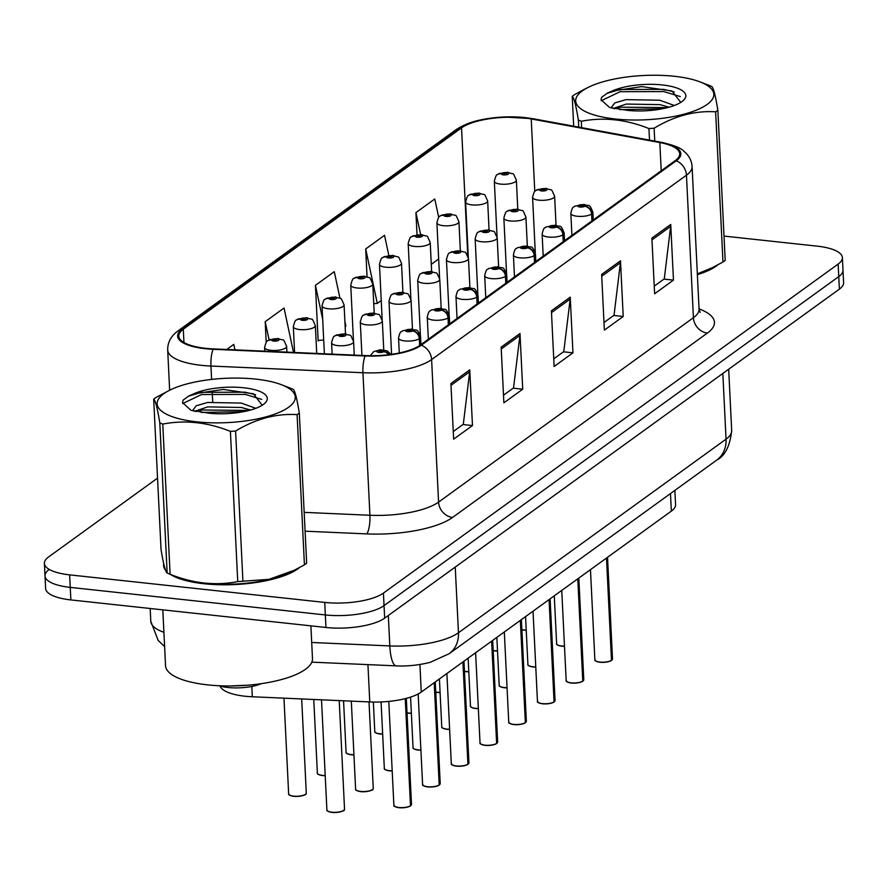 <?xml version="1.0" encoding="UTF-8"?>
<svg xmlns="http://www.w3.org/2000/svg" width="888" height="888" viewBox="0 0 888 888"><rect width="100%" height="100%" fill="white"/><g stroke="black" fill="none" stroke-linecap="round" stroke-linejoin="round"><path stroke-width="1.33" d="M674.869 490.398L675.568 504.662A44.134 14.153 177.2 0 1 671.35 511.122L421.256 692.074A44.134 14.153 177.2 0 1 369.763 701.942L252.314 696.769A44.134 14.153 177.2 0 1 245.11 696.236A44.134 14.153 177.2 0 1 220.135 686.091M203.963 583.738A70.618 22.644 -2.8 0 0 299.189 567.821A70.618 22.644 -2.8 0 1 203.963 583.738A70.618 22.644 -2.8 0 1 170.219 574.325A70.618 22.644 -2.8 0 0 203.963 583.738M697.369 274.658A70.618 22.644 -2.8 0 0 717.726 264.979A70.618 22.644 -2.8 0 1 697.369 274.658M205.716 348.329A47.075 15.096 177.2 0 1 178.799 336.086A47.075 15.096 177.2 0 1 183.305 329.193L461.538 127.872A47.075 15.096 177.2 0 1 531.224 118.948L659.828 142.557A47.075 15.096 177.2 0 1 679.675 153.791A47.075 15.096 177.2 0 1 675.169 160.673L420.324 345.066A47.075 15.096 177.2 0 1 365.401 355.589L213.409 348.895A47.075 15.096 177.2 0 1 205.716 348.329M205.217 348.684A48.252 15.473 -2.8 0 0 213.098 349.284L365.09 355.977A48.252 15.473 -2.8 0 0 421.389 345.188L676.234 160.795A48.252 15.473 -2.8 0 0 660.505 142.224L531.901 118.604A48.252 15.473 -2.8 0 0 460.472 127.761L182.24 329.071A48.252 15.473 -2.8 0 0 205.217 348.684M49.24 569.452A44.134 14.153 -2.8 0 0 45.011 575.912L45.621 588.444A44.134 14.153 -2.8 0 0 70.862 599.922L325.952 627.472A44.134 14.153 -2.8 0 0 384.659 618.148L839.371 289.133L838.76 276.612A44.134 14.153 -2.8 0 0 842.99 270.152A44.134 14.153 -2.8 0 1 838.76 276.612L384.038 605.616L838.76 276.612L838.15 264.08A44.134 14.153 -2.8 0 0 842.379 257.62A44.134 14.153 -2.8 0 0 817.138 246.143L724.009 236.086M325.952 627.472L325.341 614.94A44.134 14.153 -2.8 0 0 384.038 605.616A44.134 14.153 -2.8 0 1 325.341 614.94L70.252 587.39L325.341 614.94L324.731 602.419A44.134 14.153 -2.8 0 0 383.427 593.095L838.15 264.08M45.011 575.912A44.134 14.153 -2.8 0 0 70.252 587.39A44.134 14.153 -2.8 0 1 45.011 575.912L44.4 563.392A44.134 14.153 -2.8 0 0 69.641 574.869L324.731 602.419M339.96 298.279L334.288 271.684L315.44 285.314L318.159 340.992L319.025 340.37M163.703 563.669A70.618 22.644 -2.8 0 0 163.581 565.367A70.618 22.644 -2.8 0 0 165.534 570.24A70.618 22.644 -2.8 0 1 163.581 565.367A70.618 22.644 -2.8 0 1 163.703 563.669M157.542 478.121L48.629 556.931A44.134 14.153 -2.8 0 0 44.4 563.392M670.729 224.464L673.459 280.131L654.611 293.773L651.892 238.095L670.729 224.464A11.766 10.001 -125.9 0 1 670.662 226.385L651.981 239.904M519.991 333.522L522.721 389.199L503.873 402.83L501.154 347.164L519.991 333.522A11.766 10.001 -125.9 0 1 519.924 335.442L501.243 348.962M469.752 369.885L472.471 425.552L453.635 439.183L450.904 383.516L469.752 369.885A11.766 10.001 -125.9 0 1 469.685 371.795L450.993 385.314M620.49 260.817L623.21 316.494L604.362 330.125L601.642 274.448L620.49 260.817A11.766 10.001 -125.9 0 1 620.423 262.737L601.731 276.257M570.24 297.169L572.96 352.847L554.123 366.478L551.404 310.8L570.24 297.169A11.766 10.001 -125.9 0 1 570.174 299.089L551.492 312.609M438.705 217.405L434.776 198.979L415.928 212.609L417.016 234.676M293.506 352.425L284.038 308.036L265.19 321.667L266.2 342.324M234.954 349.85L233.788 344.389L226.751 349.484M388.811 255.389L384.526 235.331L365.69 248.962L367.044 276.767M572.96 352.847L563.447 351.815M553.746 358.841L563.791 351.57L570.174 299.089M623.21 316.494L613.697 315.462M603.995 322.488L614.041 315.218L620.423 262.737M472.471 425.552L462.959 424.531M453.257 431.546L463.303 424.286L469.685 371.795M522.721 389.199L513.209 388.167M503.507 395.193L513.542 387.923L519.924 335.442M673.459 280.131L663.947 279.11M654.234 286.125L664.28 278.865L670.662 226.385M315.44 285.314L322.688 319.291M344.888 321.378L345.898 326.107L345.143 326.662M323.698 340.004L318.137 340.437M265.19 321.667L269.086 339.915M365.69 248.962L377.3 303.396L373.748 303.663M381.241 300.544L377.3 303.396M415.928 212.609L420.601 234.51M438.661 258.985L431.291 264.324M839.371 289.133A44.134 14.153 -2.8 0 0 843.6 282.673L842.379 257.62M286.924 352.136L286.646 346.376A11.033 3.541 177.2 0 1 270.918 350.316A11.033 3.541 177.2 0 1 264.602 347.452C265.823 342.679 266.822 340.481 267.61 340.881A7.359 6.383 51.1 0 1 271.894 339.649A3.674 1.177 -2.8 0 0 273.715 341.092A3.674 1.177 -2.8 0 0 278.61 340.315A3.674 1.177 -2.8 0 0 276.856 338.816A3.674 1.177 -2.8 0 0 272.039 339.549L276.756 339.882L274.658 340.404L271.894 339.649M272.039 339.549A7.359 6.116 -123.2 0 0 268.354 340.348A7.359 6.116 -123.2 0 0 268.01 340.592M410.733 805.716L410.811 805.516A8.825 2.831 -2.8 0 0 411.499 804.339L410.234 806.004A8.536 2.731 177.2 0 1 399.056 807.692M410.889 805.46A8.536 2.731 177.2 0 1 410.811 805.538L405.583 698.556M389.244 354.634A7.359 6.383 -128.9 0 0 383.894 351.626A3.674 1.177 -2.8 0 0 382.073 350.183A3.674 1.177 -2.8 0 0 377.189 350.96A3.674 1.177 -2.8 0 0 378.943 352.458A3.674 1.177 -2.8 0 0 383.76 351.726L379.043 351.393L381.141 350.871L383.894 351.626M383.76 351.726A7.359 6.116 56.8 0 1 388.744 354.689M394.594 806.249A8.536 2.731 177.2 0 0 398.967 807.68C390.387 805.505 395.493 805.849 393.872 805.205A8.825 2.831 -2.8 0 0 398.923 807.503A8.825 2.831 -2.8 0 0 410.489 805.749L405.25 698.634M162.815 609.845L165.545 665.723A73.56 23.588 -2.8 0 0 207.614 684.859A73.56 23.588 -2.8 0 0 312.487 658.541L310.889 625.84M288.667 407.215A69.142 22.167 -2.8 0 0 281.529 384.748A69.142 22.167 -2.8 0 0 169.641 390.221A69.142 22.167 -2.8 0 0 163.769 393.728A69.142 22.167 -2.8 0 0 196.703 421.833A69.142 22.167 -2.8 0 0 288.667 407.215M298.235 413.841A79.443 25.475 -2.8 0 0 299.312 413.042L306.66 563.236A79.443 25.475 -2.8 0 1 305.583 564.047A79.443 25.475 -2.8 0 1 304.429 564.846L297.091 414.641A79.443 25.475 -2.8 0 0 298.235 413.841M281.529 384.748L290.221 388.1A79.443 25.475 -2.8 0 1 293.184 389.355C294.883 390.476 296.925 398.368 299.312 413.042M153.679 399.156L161.028 549.35C163.392 563.958 165.434 571.85 167.155 573.038L159.807 422.843C157.442 408.236 155.4 400.344 153.679 399.156A79.443 25.475 -2.8 0 1 154.745 398.346A79.443 25.475 -2.8 0 1 155.899 397.547L169.641 390.221L167.699 350.016A58.841 18.87 177.2 0 0 201.343 365.323A58.841 18.87 177.2 0 0 210.956 366.045L211.61 379.42M255.788 408.325L241.214 403.063L207.581 402.464L196.27 405.749L193.084 409.901L193.573 411.022M250.583 410.023L241.425 407.481L207.803 406.882L194.694 411.288M263.336 404.484A41.103 13.176 -2.8 0 0 265.068 403.041A41.103 13.176 -2.8 0 0 245.588 387.989A41.103 13.176 -2.8 0 0 193.606 393.884L188.922 395.904L183.072 400.155L182.528 402.608L191.042 410.345L209.479 413.253A41.103 13.176 -2.8 0 0 263.336 404.484M262.193 405.25L253.424 393.806L223.21 389.432L193.606 393.884M218.892 685.725A28.028 8.98 -2.8 0 0 261.35 683.649M230.947 685.947L247.586 685.203M167.155 573.038A79.443 25.475 -2.8 0 0 170.108 574.281L178.799 577.644A69.142 22.167 -2.8 0 0 290.698 572.161L304.429 564.846M159.807 422.843A79.443 25.475 -2.8 0 0 162.77 424.087L170.108 574.281C193.04 583.471 215.584 585.902 237.74 581.596A79.443 25.475 -2.8 0 0 242.924 581.229L268.997 579.331L295.105 569.952M237.74 581.596L230.403 431.39A79.443 25.475 -2.8 0 0 235.586 431.024L242.924 581.229M230.403 431.39C207.581 422.222 185.037 419.791 162.77 424.087M297.091 414.641C276.346 413.342 255.844 418.803 235.586 431.024M243.534 411.677L201.188 412.454M261.749 399.4L245.255 394.405L201.565 394.527L182.673 403.563M249.006 410.445L202.32 409.99L195.793 411.521M255.578 394.738L245.155 392.196L201.454 392.318L188.212 396.281M707.203 104.384A69.142 22.167 -2.8 0 0 700.077 81.918A69.142 22.167 -2.8 0 0 588.178 87.39A69.142 22.167 -2.8 0 0 582.317 90.887A69.142 22.167 -2.8 0 0 615.24 118.992A69.142 22.167 -2.8 0 0 707.203 104.384M716.783 111.011A79.443 25.475 -2.8 0 0 717.859 110.201L725.196 260.406A79.443 25.475 -2.8 0 1 724.131 261.216A79.443 25.475 -2.8 0 1 722.976 262.016L715.628 111.81A79.443 25.475 -2.8 0 0 716.783 111.011M700.077 81.918L708.768 85.27A79.443 25.475 -2.8 0 1 711.732 86.513C713.43 87.646 715.473 95.538 717.859 110.201M578.699 127.106L578.354 120.013C575.99 105.406 573.948 97.514 572.227 96.326A79.443 25.475 -2.8 0 1 573.293 95.516A79.443 25.475 -2.8 0 1 574.447 94.716L583.782 89.61M674.336 105.494L659.751 100.222L626.129 99.634L614.807 102.908L611.632 107.071L612.121 108.192M669.119 107.193L659.973 104.64L626.351 104.051L613.231 108.458M681.884 101.643A41.103 13.176 -2.8 0 0 683.616 100.2A41.103 13.176 -2.8 0 0 664.135 85.159A41.103 13.176 -2.8 0 0 612.154 91.053L607.459 93.073L601.609 97.314L601.076 99.778L609.59 107.515L628.027 110.423A41.103 13.176 -2.8 0 0 681.884 101.643M680.741 102.42L671.972 90.976L641.758 86.602L612.154 91.053M697.335 274.048A69.142 22.167 -2.8 0 0 709.246 269.33L722.976 262.016M697.335 273.893L713.641 267.122M572.227 96.326L573.681 126.185M649.505 140.104L648.939 128.56A79.443 25.475 -2.8 0 0 654.123 128.194L654.756 141.07M578.354 120.013A79.443 25.475 -2.8 0 0 581.307 121.256L581.618 127.639M648.939 128.56C626.129 119.392 603.585 116.95 581.307 121.256M715.628 111.81C694.882 110.512 674.38 115.973 654.123 128.194M662.082 108.836L619.735 109.624M680.297 96.57L663.802 91.575L620.113 91.697L601.22 100.733M667.554 107.615L620.867 107.159L614.341 108.691M674.125 91.908L663.691 89.366L620.002 89.477L606.748 93.451M316.727 353.446L315.362 325.596A11.033 3.541 177.2 0 1 299.633 329.548A11.033 3.541 177.2 0 1 293.318 326.673C294.539 321.9 295.538 319.702 296.326 320.102A7.359 6.383 51.1 0 1 300.61 318.87A3.674 1.177 -2.8 0 0 302.431 320.313A3.674 1.177 -2.8 0 0 307.326 319.536A3.674 1.177 -2.8 0 0 305.572 318.037A3.674 1.177 -2.8 0 0 300.755 318.77L305.472 319.103L303.374 319.636L300.61 318.87M300.755 318.77A7.359 6.116 -123.2 0 0 297.069 319.569A7.359 6.116 -123.2 0 0 296.725 319.813M345.499 333.821L344.078 304.817A11.033 3.541 177.2 0 1 328.349 308.769A11.033 3.541 177.2 0 1 322.033 305.894C323.254 301.121 324.253 298.934 325.041 299.334A7.359 6.383 51.1 0 1 329.326 298.091A3.674 1.177 -2.8 0 0 331.146 299.534A3.674 1.177 -2.8 0 0 336.03 298.757A3.674 1.177 -2.8 0 0 334.288 297.269A3.674 1.177 -2.8 0 0 329.459 297.991L334.188 298.324L332.09 298.856L329.326 298.091M329.459 297.991A7.359 6.116 -123.2 0 0 325.785 298.79A7.359 6.116 -123.2 0 0 325.441 299.045M374.214 313.053L372.794 284.049A11.033 3.541 177.2 0 1 357.065 287.99A11.033 3.541 177.2 0 1 350.749 285.126C351.97 280.342 352.969 278.155 353.757 278.555A7.359 6.383 51.1 0 1 358.042 277.311A3.674 1.177 -2.8 0 0 359.862 278.765A3.674 1.177 -2.8 0 0 364.746 277.977A3.674 1.177 -2.8 0 0 363.003 276.49A3.674 1.177 -2.8 0 0 358.175 277.211L362.903 277.556L360.806 278.077L358.042 277.311M358.175 277.211A7.359 6.116 -123.2 0 0 354.501 278.022A7.359 6.116 -123.2 0 0 354.157 278.266M402.919 292.274L401.509 263.27A11.033 3.541 177.2 0 1 385.769 267.21A11.033 3.541 177.2 0 1 379.465 264.347C380.686 259.562 381.685 257.376 382.473 257.775A7.359 6.383 51.1 0 1 386.757 256.543A3.674 1.177 -2.8 0 0 388.578 257.986A3.674 1.177 -2.8 0 0 393.462 257.209A3.674 1.177 -2.8 0 0 391.719 255.711A3.674 1.177 -2.8 0 0 386.891 256.443L391.619 256.776L389.521 257.298L386.757 256.543M386.891 256.443A7.359 6.116 -123.2 0 0 383.216 257.243A7.359 6.116 -123.2 0 0 382.861 257.487M439.438 784.948L439.527 784.737A8.825 2.831 -2.8 0 0 440.215 783.571L438.95 785.225A8.536 2.731 177.2 0 1 427.772 786.912M439.527 784.737L434.532 682.472M420.057 345.254L419.724 338.428A7.359 6.383 -128.9 0 0 412.609 330.858A3.674 1.177 -2.8 0 0 410.789 329.404A3.674 1.177 -2.8 0 0 405.905 330.181A3.674 1.177 -2.8 0 0 407.659 331.679A3.674 1.177 -2.8 0 0 412.476 330.947L407.759 330.614L409.856 330.092L412.609 330.858M412.476 330.947A7.359 6.116 56.8 0 1 419.314 338.728A11.033 3.541 177.2 0 1 404.85 340.914A11.033 3.541 177.2 0 1 398.546 338.039C400.421 329.537 401.476 332.545 402.442 330.847L411.921 329.048C416.861 331.646 416.672 326.84 420.579 336.963A11.033 3.541 177.2 0 1 419.724 338.428M419.647 345.543L419.314 338.728M439.105 785.192C436.841 786.513 433.044 787.09 427.727 786.923C419.103 784.726 424.209 785.07 422.588 784.426A8.825 2.831 -2.8 0 0 427.628 786.724A8.825 2.831 -2.8 0 0 439.205 784.981L434.199 682.717M467.821 764.413C465.556 765.734 461.76 766.311 456.443 766.144C447.818 763.958 452.924 764.302 451.304 763.647A8.825 2.831 -2.8 0 0 456.343 765.944A8.825 2.831 -2.8 0 0 467.921 764.202L467.665 764.446A8.536 2.731 177.2 0 1 456.488 766.133M467.921 764.213L463.247 661.693M448.773 324.486L448.44 317.649A7.359 6.383 -128.9 0 0 441.325 310.079A3.674 1.177 -2.8 0 0 439.505 308.636A3.674 1.177 -2.8 0 0 434.621 309.413A3.674 1.177 -2.8 0 0 436.363 310.9A3.674 1.177 -2.8 0 0 441.192 310.178L436.474 309.834L438.572 309.313L441.325 310.079M441.192 310.178A7.359 6.116 56.8 0 1 448.029 317.948A11.033 3.541 177.2 0 1 433.566 320.135A11.033 3.541 177.2 0 1 427.261 317.26C429.137 308.758 430.192 311.766 431.157 310.067L440.637 308.28C445.576 310.867 445.388 306.06 449.295 316.184A11.033 3.541 177.2 0 1 448.44 317.649M448.362 324.786L448.029 317.948M467.921 764.202L462.914 661.937M496.869 743.389L496.958 743.189A8.825 2.831 -2.8 0 0 497.646 742.013L496.381 743.667A8.536 2.731 177.2 0 1 485.203 745.354C490.476 745.543 494.272 744.954 496.536 743.633M497.036 743.123A8.536 2.731 177.2 0 1 496.958 743.201L491.963 640.925M477.489 303.707L477.156 296.881A7.359 6.383 -128.9 0 0 470.041 289.299A3.674 1.177 -2.8 0 0 468.22 287.856A3.674 1.177 -2.8 0 0 463.336 288.633A3.674 1.177 -2.8 0 0 465.079 290.132A3.674 1.177 -2.8 0 0 469.907 289.399L465.19 289.066L467.277 288.533L470.041 289.299M469.907 289.399A7.359 6.116 56.8 0 1 476.745 297.169A11.033 3.541 177.2 0 1 462.282 299.356A11.033 3.541 177.2 0 1 455.977 296.492C457.853 287.978 458.907 290.998 459.873 289.288L469.352 287.501C474.292 290.087 474.103 285.281 478.01 295.415A11.033 3.541 177.2 0 1 477.156 296.881M477.078 304.007L476.745 297.169M485.159 745.376C476.534 743.178 481.64 743.522 480.02 742.879A8.825 2.831 -2.8 0 0 485.059 745.176A8.825 2.831 -2.8 0 0 496.636 743.423L491.63 641.158M525.585 722.61L525.674 722.41A8.825 2.831 -2.8 0 0 526.362 721.234L525.097 722.888A8.536 2.731 177.2 0 1 513.919 724.586M525.674 722.41L520.679 620.146M506.204 282.928L505.871 276.101A7.359 6.383 -128.9 0 0 498.756 268.52A3.674 1.177 -2.8 0 0 496.936 267.077A3.674 1.177 -2.8 0 0 492.052 267.854A3.674 1.177 -2.8 0 0 493.795 269.353A3.674 1.177 -2.8 0 0 498.623 268.62L493.895 268.287L495.992 267.754L498.756 268.52M498.623 268.62A7.359 6.116 56.8 0 1 505.461 276.401A11.033 3.541 177.2 0 1 490.997 278.577A11.033 3.541 177.2 0 1 484.693 275.713C486.569 267.21 487.623 270.218 488.589 268.509L498.068 266.722C503.008 269.319 502.819 264.502 506.726 274.636A11.033 3.541 177.2 0 1 505.871 276.101M505.794 283.228L505.461 276.401M525.252 722.865C522.988 724.186 519.191 724.763 513.875 724.597C505.25 722.399 510.356 722.743 508.735 722.099A8.825 2.831 -2.8 0 0 513.775 724.397A8.825 2.831 -2.8 0 0 525.352 722.643L520.346 620.379M354.268 355.1L353.613 341.669A11.033 3.541 177.2 0 1 337.884 345.621A11.033 3.541 177.2 0 1 331.568 342.746C332.789 337.973 333.799 335.775 334.587 336.175A7.359 6.383 51.1 0 1 338.872 334.943A3.674 1.177 -2.8 0 0 340.681 336.386A3.674 1.177 -2.8 0 0 345.576 335.609A3.674 1.177 -2.8 0 0 343.823 334.11A3.674 1.177 -2.8 0 0 339.005 334.843L343.723 335.176L341.625 335.708L338.872 334.943M339.005 334.843A7.359 6.116 -123.2 0 0 335.32 335.642A7.359 6.116 -123.2 0 0 334.976 335.886M383.749 349.894L382.328 320.89A11.033 3.541 177.2 0 1 366.6 324.841A11.033 3.541 177.2 0 1 360.284 321.967C361.505 317.194 362.515 315.007 363.303 315.406A7.359 6.383 51.1 0 1 367.588 314.163A3.674 1.177 -2.8 0 0 369.397 315.606A3.674 1.177 -2.8 0 0 374.292 314.829A3.674 1.177 -2.8 0 0 372.538 313.331A3.674 1.177 -2.8 0 0 367.721 314.063L372.438 314.396L370.34 314.929L367.588 314.163M367.721 314.063A7.359 6.116 -123.2 0 0 364.036 314.863A7.359 6.116 -123.2 0 0 363.692 315.107M412.465 329.126L411.044 300.111A11.033 3.541 177.2 0 1 395.315 304.062A11.033 3.541 177.2 0 1 389 301.199C390.221 296.414 391.22 294.228 392.019 294.627A7.359 6.383 51.1 0 1 396.292 293.384A3.674 1.177 -2.8 0 0 398.113 294.827A3.674 1.177 -2.8 0 0 403.008 294.05A3.674 1.177 -2.8 0 0 401.254 292.563A3.674 1.177 -2.8 0 0 396.437 293.284L401.154 293.628L399.056 294.15L396.292 293.384M396.437 293.284A7.359 6.116 -123.2 0 0 392.751 294.083A7.359 6.116 -123.2 0 0 392.407 294.339M441.181 308.347L439.76 279.343A11.033 3.541 177.2 0 1 424.031 283.283A11.033 3.541 177.2 0 1 417.715 280.419C418.936 275.635 419.935 273.449 420.734 273.848A7.359 6.383 51.1 0 1 425.008 272.605A3.674 1.177 -2.8 0 0 426.828 274.059A3.674 1.177 -2.8 0 0 431.723 273.282A3.674 1.177 -2.8 0 0 429.97 271.784A3.674 1.177 -2.8 0 0 425.152 272.516L429.87 272.849L427.772 273.371L425.008 272.605M425.152 272.516A7.359 6.116 -123.2 0 0 421.467 273.315A7.359 6.116 -123.2 0 0 421.123 273.56M431.635 271.495L430.225 242.491A11.033 3.541 177.2 0 1 414.485 246.442A11.033 3.541 177.2 0 1 408.18 243.567C409.401 238.794 410.4 236.597 411.188 236.996A7.359 6.383 51.1 0 1 415.473 235.764A3.674 1.177 -2.8 0 0 417.293 237.207A3.674 1.177 -2.8 0 0 422.177 236.43A3.674 1.177 -2.8 0 0 420.435 234.932A3.674 1.177 -2.8 0 0 415.606 235.664L420.335 235.997L418.237 236.53L415.473 235.764M415.606 235.664A7.359 6.116 -123.2 0 0 411.932 236.463A7.359 6.116 -123.2 0 0 411.577 236.708M460.35 250.716L458.941 221.711A11.033 3.541 177.2 0 1 443.201 225.663A11.033 3.541 177.2 0 1 436.896 222.788C438.117 218.015 439.116 215.828 439.904 216.228A7.359 6.383 51.1 0 1 444.189 214.985A3.674 1.177 -2.8 0 0 446.009 216.428A3.674 1.177 -2.8 0 0 450.893 215.651A3.674 1.177 -2.8 0 0 449.15 214.163A3.674 1.177 -2.8 0 0 444.322 214.885L449.051 215.218L446.953 215.751L444.189 214.985M444.322 214.885A7.359 6.116 -123.2 0 0 440.648 215.684A7.359 6.116 -123.2 0 0 440.293 215.939M489.066 229.948L487.656 200.932A11.033 3.541 177.2 0 1 471.917 204.884A11.033 3.541 177.2 0 1 465.612 202.02C466.833 197.236 467.832 195.049 468.62 195.449A7.359 6.383 51.1 0 1 472.904 194.206A3.674 1.177 -2.8 0 0 474.725 195.649A3.674 1.177 -2.8 0 0 479.609 194.872A3.674 1.177 -2.8 0 0 477.866 193.384A3.674 1.177 -2.8 0 0 473.038 194.106L477.755 194.45L475.668 194.972L472.904 194.206M473.038 194.106A7.359 6.116 -123.2 0 0 469.364 194.905A7.359 6.116 -123.2 0 0 469.008 195.16M517.782 209.168L516.372 180.164A11.033 3.541 177.2 0 1 500.632 184.105A11.033 3.541 177.2 0 1 494.327 181.241C495.548 176.457 496.547 174.27 497.336 174.67A7.359 6.383 51.1 0 1 501.62 173.438A3.674 1.177 -2.8 0 0 503.441 174.881A3.674 1.177 -2.8 0 0 508.325 174.103A3.674 1.177 -2.8 0 0 506.582 172.605A3.674 1.177 -2.8 0 0 501.753 173.338L506.471 173.671L504.373 174.192L501.62 173.438M501.753 173.338A7.359 6.116 -123.2 0 0 498.079 174.137A7.359 6.116 -123.2 0 0 497.724 174.381M469.896 287.568L468.476 258.563A11.033 3.541 177.2 0 1 452.747 262.515A11.033 3.541 177.2 0 1 446.431 259.64C447.652 254.867 448.651 252.669 449.45 253.069A7.359 6.383 51.1 0 1 453.724 251.837A3.674 1.177 -2.8 0 0 455.544 253.28A3.674 1.177 -2.8 0 0 460.439 252.503A3.674 1.177 -2.8 0 0 458.685 251.004A3.674 1.177 -2.8 0 0 453.868 251.737L458.585 252.07L456.488 252.592L453.724 251.837M453.868 251.737A7.359 6.116 -123.2 0 0 450.183 252.536A7.359 6.116 -123.2 0 0 449.839 252.78M498.612 266.788L497.191 237.784A11.033 3.541 177.2 0 1 481.463 241.736A11.033 3.541 177.2 0 1 475.147 238.861C476.368 234.088 477.367 231.901 478.166 232.29A7.359 6.383 51.1 0 1 482.439 231.058A3.674 1.177 -2.8 0 0 484.26 232.501A3.674 1.177 -2.8 0 0 489.155 231.724A3.674 1.177 -2.8 0 0 487.401 230.225A3.674 1.177 -2.8 0 0 482.584 230.958L487.301 231.291L485.203 231.824L482.439 231.058M482.584 230.958A7.359 6.116 -123.2 0 0 478.898 231.757A7.359 6.116 -123.2 0 0 478.554 232.001M527.328 246.009L525.907 217.005A11.033 3.541 177.2 0 1 510.178 220.957A11.033 3.541 177.2 0 1 503.862 218.082C505.083 213.309 506.082 211.122 506.87 211.522A7.359 6.383 51.1 0 1 511.155 210.278A3.674 1.177 -2.8 0 0 512.975 211.721A3.674 1.177 -2.8 0 0 517.871 210.944A3.674 1.177 -2.8 0 0 516.117 209.457A3.674 1.177 -2.8 0 0 511.299 210.179L516.017 210.523L513.919 211.044L511.155 210.278M511.299 210.179A7.359 6.116 -123.2 0 0 507.614 210.978A7.359 6.116 -123.2 0 0 507.27 211.233M556.043 225.241L554.623 196.237A11.033 3.541 177.2 0 1 538.894 200.177A11.033 3.541 177.2 0 1 532.578 197.314C533.799 192.53 534.798 190.343 535.586 190.742A7.359 6.383 51.1 0 1 539.871 189.499A3.674 1.177 -2.8 0 0 541.691 190.953A3.674 1.177 -2.8 0 0 546.586 190.176A3.674 1.177 -2.8 0 0 544.832 188.678A3.674 1.177 -2.8 0 0 540.015 189.399L544.733 189.743L542.635 190.265L539.871 189.499M540.015 189.399A7.359 6.116 -123.2 0 0 536.33 190.21A7.359 6.116 -123.2 0 0 535.986 190.454M554.301 701.842L554.389 701.631A8.825 2.831 -2.8 0 0 555.078 700.466L553.812 702.119A8.536 2.731 177.2 0 1 542.635 703.807M554.467 701.576A8.536 2.731 177.2 0 1 554.389 701.653L549.394 599.367M534.92 262.149L534.587 255.322A7.359 6.383 -128.9 0 0 527.472 247.741A3.674 1.177 -2.8 0 0 525.652 246.298A3.674 1.177 -2.8 0 0 520.768 247.075A3.674 1.177 -2.8 0 0 522.51 248.573A3.674 1.177 -2.8 0 0 527.339 247.841L522.61 247.508L524.708 246.986L527.472 247.741M527.339 247.841A7.359 6.116 56.8 0 1 534.176 255.622A11.033 3.541 177.2 0 1 519.713 257.809A11.033 3.541 177.2 0 1 513.408 254.934C515.284 246.431 516.339 249.439 517.304 247.73L526.784 245.943C531.723 248.54 531.535 243.734 535.442 253.857A11.033 3.541 177.2 0 1 534.587 255.322M534.509 262.448L534.176 255.622M538.172 702.375A8.536 2.731 177.2 0 0 542.546 703.796C533.966 701.62 539.072 701.964 537.451 701.32A8.825 2.831 -2.8 0 0 542.49 703.618A8.825 2.831 -2.8 0 0 554.057 701.875L549.062 599.6M583.016 681.063L583.105 680.852A8.825 2.831 -2.8 0 0 583.793 679.686L582.528 681.34A8.536 2.731 177.2 0 1 571.35 683.027M583.183 680.796A8.536 2.731 177.2 0 1 583.105 680.874L578.099 578.588M563.636 241.381L563.303 234.543A7.359 6.383 -128.9 0 0 556.188 226.973A3.674 1.177 -2.8 0 0 554.367 225.53A3.674 1.177 -2.8 0 0 549.483 226.307A3.674 1.177 -2.8 0 0 551.226 227.794A3.674 1.177 -2.8 0 0 556.055 227.073L551.326 226.729L553.424 226.207L556.188 226.973M556.055 227.073A7.359 6.116 56.8 0 1 562.892 234.843A11.033 3.541 177.2 0 1 548.429 237.029A11.033 3.541 177.2 0 1 542.124 234.155C544 225.652 545.054 228.66 546.02 226.962L555.5 225.175C560.439 227.761 560.25 222.955 564.158 233.078A11.033 3.541 177.2 0 1 563.303 234.543M563.225 241.68L562.892 234.843M582.683 681.307C580.419 682.628 576.623 683.205 571.306 683.039C562.681 680.852 567.787 681.196 566.167 680.541A8.825 2.831 -2.8 0 0 571.206 682.839A8.825 2.831 -2.8 0 0 582.772 681.096L577.777 578.832M611.732 660.284L611.821 660.084A8.825 2.831 -2.8 0 0 612.509 658.907L611.244 660.561A8.536 2.731 177.2 0 1 600.066 662.248M611.821 660.084L606.815 557.819M592.351 220.601L592.019 213.775A7.359 6.383 -128.9 0 0 584.903 206.194A3.674 1.177 -2.8 0 0 583.083 204.751A3.674 1.177 -2.8 0 0 578.199 205.528A3.674 1.177 -2.8 0 0 579.942 207.015A3.674 1.177 -2.8 0 0 584.77 206.294L580.042 205.961L582.14 205.428L584.903 206.194M584.77 206.294A7.359 6.116 56.8 0 1 591.608 214.064A11.033 3.541 177.2 0 1 577.145 216.25A11.033 3.541 177.2 0 1 570.84 213.386C572.716 204.873 573.77 207.892 574.736 206.183L584.215 204.395C589.155 206.982 588.966 202.175 592.873 212.299A11.033 3.541 177.2 0 1 592.019 213.775M591.941 220.901L591.608 214.064M611.388 660.528C609.135 661.849 605.339 662.426 600.022 662.27C591.397 660.073 596.503 660.417 594.871 659.773A8.825 2.831 -2.8 0 0 599.922 662.06A8.825 2.831 -2.8 0 0 611.488 660.317L606.493 558.053M251.804 686.435L252.314 696.769M367.943 664.613L369.763 701.942M419.913 664.524L421.256 692.074M670.484 493.573L671.35 511.122M183.305 329.193L183.949 342.502M212.276 393.073L212.709 401.776M676.234 160.795A14.708 12.499 54.1 0 1 686.457 175.191L431.612 359.573A58.841 18.87 177.2 0 1 362.948 372.738L210.956 366.045A14.708 3.885 -87.5 0 1 213.098 349.284M365.09 355.977A14.708 3.885 -87.5 0 0 362.948 372.738L369.919 515.262A58.841 18.87 -2.8 0 0 438.572 502.097L431.612 359.573A14.708 12.499 -125.9 0 0 421.389 345.188M660.505 142.224A14.708 8.225 -79.6 0 1 661.438 142.302C673.826 145.188 681.285 148.163 683.816 151.204C688.922 155.378 691.674 160.495 692.085 166.578A58.841 18.87 177.2 0 1 686.457 175.191L693.417 317.704A58.841 18.87 -2.8 0 0 699.056 309.091L700.133 312.376M531.901 118.604A14.708 8.225 -79.6 0 1 532.833 118.681L503.463 116.994L484.515 119.136C478.743 120.257 467.554 122.178 456.221 129.604L177.989 330.924A14.708 12.499 54.1 0 1 182.24 329.071M460.472 127.761A14.708 12.499 -125.9 0 0 456.221 129.604M699.045 308.88A73.56 23.588 177.2 0 1 707.392 333.067L452.547 517.449A73.56 23.588 177.2 0 1 366.722 533.899L305.084 531.191M69.641 574.869L70.862 599.922M383.427 593.095L384.659 618.148M304.173 512.365L369.919 515.262A14.708 3.885 92.5 0 1 366.722 533.899M452.547 517.449A14.708 12.499 -125.9 0 1 438.572 502.097L693.417 317.704A14.708 12.499 -125.9 0 0 707.392 333.067M531.224 118.948L534.776 191.497M461.538 127.872L467.787 255.733M659.828 142.557L661.216 170.774M164.613 646.63L158.153 640.415L150.793 621.278A58.841 18.87 -2.8 0 0 163.914 632.3M311.699 642.479L389.81 645.92L388.322 615.495M449.139 653.723A29.426 25.008 -125.9 0 0 458.463 632.755L726.04 439.16A58.841 18.87 -2.8 0 0 731.679 430.536C730.025 446.009 725.041 455.866 716.716 460.117L449.139 653.723L430.092 662.359C413.431 666.5 401.01 666.111 396.27 665.867A29.426 7.77 -87.5 0 1 389.81 645.92A58.841 18.87 -2.8 0 0 458.463 632.755L455.244 567.066M716.716 460.117A29.426 25.008 -125.9 0 0 726.04 439.16L722.832 373.46M293.784 796.336C289.854 795.57 288.134 794.738 288.644 793.839A8.825 2.831 -2.8 0 0 293.695 796.136A8.825 2.831 -2.8 0 0 306.282 792.973L305.872 794.005C307.526 794.26 299.467 797.158 293.784 796.336A8.536 2.731 177.2 0 1 289.366 794.882M305.661 794.094A8.536 2.731 177.2 0 1 293.828 796.325M331.946 812.209A8.825 2.831 -2.8 0 0 344.533 809.046L344.122 810.078C345.776 810.333 337.718 813.23 332.045 812.409C328.105 811.643 326.396 810.811 326.895 809.912A8.825 2.831 -2.8 0 0 331.946 812.209M343.911 810.156A8.536 2.731 177.2 0 1 332.09 812.398M332.001 812.387A8.536 2.731 177.2 0 1 327.617 810.955M322.544 775.546A8.536 2.731 177.2 0 0 325.23 775.668L322.499 775.557C318.57 774.791 316.85 773.959 317.36 773.06A8.825 2.831 -2.8 0 0 322.411 775.357A8.825 2.831 -2.8 0 0 325.219 775.49M322.466 775.535A8.536 2.731 177.2 0 1 318.082 774.114M351.26 754.767A8.536 2.731 177.2 0 0 353.946 754.9L351.215 754.778C347.286 754.012 345.565 753.179 346.076 752.291A8.825 2.831 -2.8 0 0 351.126 754.578A8.825 2.831 -2.8 0 0 353.935 754.711M351.171 754.756A8.536 2.731 177.2 0 1 346.797 753.335M382.65 734.121A8.536 2.731 177.2 0 1 379.975 733.988C376.001 733.233 374.281 732.4 374.791 731.512A8.825 2.831 -2.8 0 0 379.842 733.81A8.825 2.831 -2.8 0 0 382.65 733.932M379.886 733.988A8.536 2.731 177.2 0 1 375.513 732.556M407.026 712.798A8.825 2.831 -2.8 0 0 408.558 713.031A8.825 2.831 -2.8 0 0 411.366 713.164M407.037 712.986L411.377 713.364A8.536 2.731 177.2 0 1 408.691 713.219M408.602 713.208A8.536 2.731 177.2 0 1 407.037 712.953M427.683 786.901A8.536 2.731 177.2 0 1 423.31 785.48M456.399 766.122A8.536 2.731 177.2 0 1 452.025 764.701M468.32 763.902A8.536 2.731 177.2 0 1 468.242 763.98A8.825 2.831 -2.8 0 0 468.931 762.792L463.958 661.172M485.114 745.354A8.536 2.731 177.2 0 1 480.741 743.922M513.83 724.575A8.536 2.731 177.2 0 1 509.457 723.143M360.661 791.43A8.825 2.831 -2.8 0 0 373.249 788.267L372.838 789.299C374.492 789.554 366.433 792.451 360.761 791.63C356.821 790.864 355.111 790.031 355.611 789.132A8.825 2.831 -2.8 0 0 360.661 791.43M372.627 789.388A8.536 2.731 177.2 0 1 360.806 791.619M360.717 791.608A8.536 2.731 177.2 0 1 356.332 790.176M392.196 770.973A8.536 2.731 177.2 0 1 389.521 770.84C385.536 770.085 383.827 769.252 384.326 768.353A8.825 2.831 -2.8 0 0 389.377 770.651A8.825 2.831 -2.8 0 0 392.185 770.784M389.432 770.828A8.536 2.731 177.2 0 1 385.048 769.408M418.237 750.06A8.536 2.731 177.2 0 0 420.912 750.194L418.193 750.083C414.252 749.306 412.543 748.473 413.042 747.585A8.825 2.831 -2.8 0 0 418.093 749.872A8.825 2.831 -2.8 0 0 420.901 750.005M418.148 750.049A8.536 2.731 177.2 0 1 413.764 748.628M446.953 729.292A8.536 2.731 177.2 0 0 449.628 729.414L446.908 729.303C442.968 728.537 441.258 727.705 441.758 726.806A8.825 2.831 -2.8 0 0 446.808 729.104A8.825 2.831 -2.8 0 0 449.617 729.237M446.864 729.281A8.536 2.731 177.2 0 1 442.479 727.849M435.742 692.018A8.825 2.831 -2.8 0 0 437.273 692.252A8.825 2.831 -2.8 0 0 440.082 692.385M437.318 692.429A8.536 2.731 177.2 0 1 435.753 692.185L440.082 692.585A8.536 2.731 177.2 0 1 437.407 692.44M464.457 671.25A8.825 2.831 -2.8 0 0 465.989 671.472A8.825 2.831 -2.8 0 0 468.797 671.606M468.797 671.794A8.536 2.731 177.2 0 1 466.122 671.661M466.034 671.65A8.536 2.731 177.2 0 1 464.468 671.406M493.173 650.471A8.825 2.831 -2.8 0 0 494.705 650.693A8.825 2.831 -2.8 0 0 497.513 650.826M494.749 650.882A8.536 2.731 177.2 0 1 493.173 650.627L497.513 651.026A8.536 2.731 177.2 0 1 494.838 650.882M521.889 629.692A8.825 2.831 -2.8 0 0 523.421 629.925A8.825 2.831 -2.8 0 0 526.229 630.058M521.9 629.881L526.229 630.258A8.536 2.731 177.2 0 1 523.554 630.114M523.465 630.103A8.536 2.731 177.2 0 1 521.889 629.847M478.343 708.657L475.613 708.524C471.683 707.758 469.974 706.926 470.474 706.027A8.825 2.831 -2.8 0 0 475.524 708.324A8.825 2.831 -2.8 0 0 478.332 708.458M478.343 708.635A8.536 2.731 177.2 0 1 475.668 708.513M475.58 708.502A8.536 2.731 177.2 0 1 471.195 707.07M504.384 687.734A8.536 2.731 177.2 0 0 507.059 687.867L504.329 687.745C500.399 686.979 498.69 686.147 499.189 685.247A8.825 2.831 -2.8 0 0 504.24 687.545A8.825 2.831 -2.8 0 0 507.048 687.678M504.295 687.723A8.536 2.731 177.2 0 1 499.911 686.302M533.089 666.955A8.536 2.731 177.2 0 0 535.775 667.088L533.044 666.977C529.115 666.2 527.394 665.367 527.905 664.479A8.825 2.831 -2.8 0 0 532.955 666.766A8.825 2.831 -2.8 0 0 535.764 666.899M533.011 666.944A8.536 2.731 177.2 0 1 528.626 665.523M561.804 646.175A8.536 2.731 177.2 0 0 564.491 646.309L561.76 646.198C557.831 645.421 556.11 644.588 556.621 643.7A8.825 2.831 -2.8 0 0 561.671 645.998A8.825 2.831 -2.8 0 0 564.479 646.12M561.727 646.175A8.536 2.731 177.2 0 1 557.342 644.744M571.262 683.016A8.536 2.731 177.2 0 1 566.888 681.596M599.977 662.237A8.536 2.731 177.2 0 1 595.604 660.816M661.438 142.302L532.833 118.681M177.989 330.924C170.996 336.008 167.566 342.368 167.699 350.016M692.085 166.578L699.056 309.091M150.793 621.278L150.172 608.48M731.679 430.536L728.682 369.23M396.27 665.867L311.81 662.148M306.282 792.973L301.676 698.945M288.644 793.839L283.971 698.168M286.646 346.376C282.184 336.796 285.503 341.702 277.988 338.461L268.354 340.348M264.791 351.16L264.602 347.452M344.533 809.046L339.227 700.599M326.895 809.912L321.512 699.822M399.012 807.703C404.329 807.869 408.125 807.292 410.389 805.971M393.872 805.205L388.789 701.409M411.499 804.339L406.316 698.368M370.307 355.722L373.726 351.615L380.419 349.75L387.29 350.949L390.931 354.412M588.178 87.39L583.771 89.61M317.36 773.06L313.764 699.478M315.362 325.596C310.9 316.017 314.219 320.934 306.704 317.682L297.069 319.569M294.583 352.481L293.318 326.673M346.076 752.291L343.556 700.787M344.078 304.817C339.616 295.249 342.923 300.155 335.42 296.914L325.785 298.79M324.375 353.79L322.033 305.894M382.661 734.132L379.931 734.01M374.791 731.512L373.349 702.053M372.794 284.049C368.331 274.47 371.639 279.376 364.136 276.135L354.501 278.022M353.457 340.437L350.749 285.126M401.509 263.27C397.047 253.691 400.355 258.597 392.84 255.356L383.216 257.243M382.173 319.669L379.465 264.347M422.588 784.426L418.159 693.972M440.215 783.571L435.253 681.951M399.278 352.98L398.546 338.039M420.956 344.611L420.579 336.963M451.304 763.647L446.897 673.526M428.338 339.272L427.261 317.26M449.672 323.831L449.295 316.184M468.931 762.792L468.154 764.168M480.02 742.879L475.613 652.747M497.646 742.013L492.674 640.403M457.054 318.492L455.977 296.492M478.388 303.052L478.01 295.415M508.735 722.099L504.317 631.979M526.362 721.234L521.389 619.624M485.769 297.724L484.693 275.713M507.104 282.284L506.726 274.636M373.249 788.267L369.019 701.909M355.611 789.132L351.315 701.132M353.613 341.669C349.162 332.09 352.469 337.007 344.955 333.755L335.32 335.642M332.134 354.123L331.568 342.746M392.196 770.984L389.477 770.851M384.326 768.353L381.085 701.953M382.328 320.89C377.877 311.311 381.185 316.228 373.67 312.987L364.036 314.863M361.927 355.444L360.284 321.967M413.042 747.585L410.578 697.113M411.044 300.111C406.593 290.543 409.901 295.449 402.386 292.208L392.751 294.083M391.597 354.312L389 301.199M441.758 726.806L439.416 678.932M439.76 279.343C435.309 269.763 438.617 274.67 431.102 271.428L421.467 273.315M420.424 335.731L417.715 280.419M430.225 242.491C425.763 232.911 429.071 237.829 421.556 234.576L411.932 236.463M410.889 298.89L408.18 243.567M468.797 671.805L464.468 671.428M458.941 221.711C454.478 212.132 457.786 217.049 450.272 213.808L440.648 215.684M439.604 278.111L436.896 222.788M487.656 200.932C483.194 191.364 486.502 196.27 478.987 193.029L469.364 194.905M468.32 257.331L465.612 202.02M516.372 180.164C511.91 170.585 515.218 175.491 507.703 172.25L498.079 174.137M497.036 236.563L494.327 181.241M470.474 706.027L468.131 658.152M468.476 258.563C464.013 248.984 467.332 253.901 459.818 250.649L450.183 252.536M449.139 314.963L446.431 259.64M499.189 685.247L496.847 637.384M497.191 237.784C492.729 228.205 496.048 233.122 488.533 229.87L478.898 231.757M477.855 294.183L475.147 238.861M527.905 664.479L525.563 616.605M525.907 217.005C521.445 207.437 524.764 212.343 517.249 209.102L507.614 210.978M506.571 273.404L503.862 218.082M556.621 643.7L554.279 595.826M554.623 196.237C550.16 186.658 553.479 191.564 545.965 188.323L536.33 190.21M535.286 252.625L532.578 197.314M542.59 703.818C547.907 703.984 551.703 703.407 553.968 702.086M537.451 701.32L533.033 611.199M555.078 700.466L550.105 598.845M514.485 276.945L513.408 254.934M535.819 261.505L535.442 253.857M566.167 680.541L561.749 590.42M583.793 679.686L578.821 578.066M543.201 256.166L542.124 234.155M564.535 240.726L564.158 233.078M594.871 659.773L590.465 569.641M612.509 658.907L607.536 557.298M571.916 235.387L570.84 213.386M593.251 219.947L592.873 212.299"/></g></svg>
